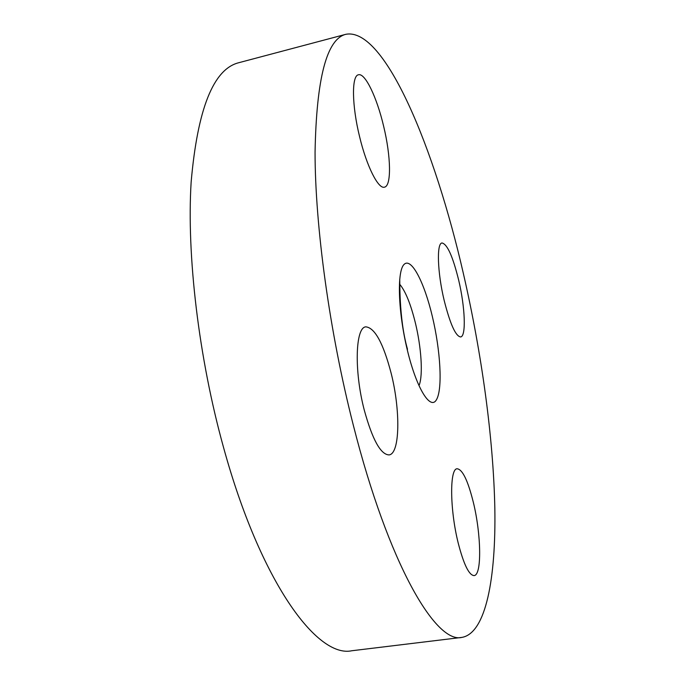<?xml version="1.0" encoding="UTF-8"?>
<svg xmlns="http://www.w3.org/2000/svg" width="685" height="685" viewBox="0 0 685 685"><rect width="100%" height="100%" fill="white"/><g stroke="black" fill="none" stroke-linecap="round" stroke-linejoin="round"><path stroke-width="1.03" d="M444.137 300.295C450.156 324.082 455.653 336.301 460.637 336.951C466.305 336.438 465.106 307.18 458.71 280.302C452.853 256.524 447.288 244.083 442.013 242.978C436.516 243.124 437.407 272.373 444.137 300.295M458.179 542.931C463.702 564.38 469.002 575.263 474.08 575.588C482.026 575.306 481.204 534.12 473.309 502.225C467.906 480.57 462.521 469.413 457.16 468.771C449.574 468.334 449.762 509.375 458.179 542.931M364.223 409.921C372.4 439.659 380.689 454.652 389.071 454.917C400.091 453.812 400.579 410.127 391.101 373.051C383.232 343.125 374.806 327.73 365.816 326.848C355.395 327.199 353.999 370.799 364.223 409.921M359.582 136.64C366.672 166.361 378.351 189.317 384.465 187.168C391.632 186.02 390.964 156.334 383.643 126.271C376.947 97.595 365.139 72.653 358.452 74.785C351.533 75.59 351.825 105.379 359.582 136.64M345.891 34.293L238.722 62.729C213.42 69.082 197.563 108.829 191.149 181.987C186.577 254.871 198.659 357.87 223.558 447.519C260.514 582.087 317.172 658.345 351.859 650.75L461.93 637.392C486.025 633.188 496.026 577.9 494.835 508.184C493.363 437.492 481.658 353.135 463.437 273.812C435.086 149.493 384.91 26.963 345.891 34.293C326.719 38.934 316.436 78.27 315.057 152.31C315.091 226.221 329.545 332.165 353.255 424.965C388.532 564.303 435.908 644.097 461.93 637.392M407.464 350.6C398.053 312.266 396.795 270.977 404.141 264.367C411.342 257.166 424.289 282.306 432.346 316.47C440.498 350.54 442.715 388.541 436.619 399.441C430.677 410.889 416.771 389.054 407.464 350.6M419.28 384.936C423.142 374.592 421.275 347.021 415.333 322.746C410.769 304.303 405.648 291.57 399.963 284.549M407.498 349.281C398.405 317.172 400.186 277.887 399.655 279.728"/></g></svg>
